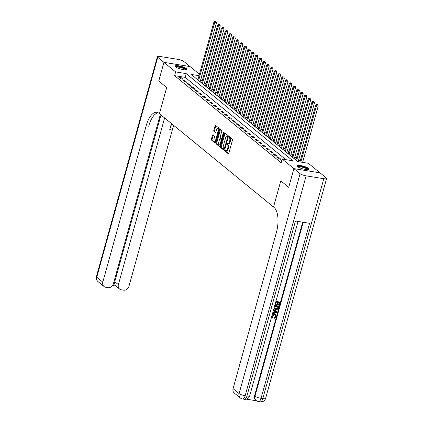 <?xml version="1.0" encoding="UTF-8"?>
<svg xmlns="http://www.w3.org/2000/svg" width="423" height="423" viewBox="0 0 423 423"><rect width="100%" height="100%" fill="white"/><g stroke="black" fill="none" stroke-linecap="round" stroke-linejoin="round"><path stroke-width="0.63" d="M225.105 150.572L225.173 151.254L228.314 153.824A0.783 0.344 -80.8 0 0 228.394 153.861A0.783 0.344 -80.8 0 0 228.817 153.332L232.481 140.119A0.783 0.344 -80.8 0 0 232.386 139.141L229.187 136.544L228.959 137.597L229.366 137.93A2.501 1.089 -80.8 0 1 229.663 141.055L229.356 142.154A2.501 1.089 -80.8 0 1 228.008 143.846A2.501 1.089 -80.8 0 1 227.759 143.73L227.294 143.371L227.003 143.741L227.474 144.756A2.501 1.089 -80.8 0 1 227.77 147.881L227.463 148.986A2.501 1.089 -80.8 0 1 226.115 150.678A2.501 1.089 -80.8 0 1 225.866 150.556L225.401 150.202L225.105 150.572M225.861 150.556L225.877 151.371L228.679 153.66M229.647 136.899L229.668 137.713L230.075 138.046L229.366 137.93M227.754 143.725L227.77 144.539L228.177 144.872L227.474 144.756M186.532 68.632A6.208 1.369 -164.5 0 1 186.998 69.398A6.208 1.369 -164.5 0 1 182.038 69.404A6.208 1.369 -164.5 0 1 175.508 66.85A6.208 1.369 -164.5 0 1 175.037 66.083A6.208 1.369 -164.5 0 1 179.997 66.073A6.208 1.369 -164.5 0 1 186.532 68.632M308.478 168.359A6.208 1.369 -164.5 0 1 308.949 169.126A6.208 1.369 -164.5 0 1 303.989 169.137A6.208 1.369 -164.5 0 1 297.454 166.577A6.208 1.369 -164.5 0 1 296.983 165.811A6.208 1.369 -164.5 0 1 301.948 165.805A6.208 1.369 -164.5 0 1 308.478 168.359M212.928 134.889A0.783 0.344 -80.8 0 0 212.848 134.852A0.783 0.344 -80.8 0 0 212.431 135.381L211.4 139.093A0.783 0.344 -80.8 0 0 211.495 140.066L214.984 142.921A0.783 0.344 -80.8 0 0 215.064 142.958A0.783 0.344 -80.8 0 0 215.481 142.429L219.151 129.216A0.783 0.344 -80.8 0 0 219.056 128.238L215.566 125.382A0.783 0.344 -80.8 0 0 215.487 125.345A0.783 0.344 -80.8 0 0 215.064 125.874L213.821 130.353A0.783 0.344 -80.8 0 0 213.916 131.331L215.407 132.552A0.783 0.344 -80.8 0 0 215.487 132.589A0.783 0.344 -80.8 0 0 215.91 132.061L216.523 129.84A2.089 0.915 -80.8 0 1 217.649 128.423A2.089 0.915 -80.8 0 1 218.109 131.135L215.698 139.833A2.089 0.915 -80.8 0 1 214.572 141.25A2.089 0.915 -80.8 0 1 214.112 138.538L214.514 137.089A0.783 0.344 -80.8 0 0 214.424 136.111L212.928 134.889M158.768 81.047L166.678 87.529L158.762 81.057L163.95 62.355L190.096 66.591L199.45 74.237M288.719 187.32L280.787 180.848L273.528 207.027L159.418 113.708L166.678 87.529L159.418 113.708L158.874 113.264A19.897 8.693 -80.8 0 0 156.87 112.322A19.897 8.693 -80.8 0 0 146.152 125.8L102.8 282.125A4.775 4.167 129.3 0 0 104.016 286.508A4.775 4.167 129.3 0 0 105.792 287.302L107.881 287.635A4.775 4.167 129.3 0 0 113.364 283.833L160.338 114.459M288.703 187.32L293.89 168.618L282.204 159.064L292.806 160.782L186.231 73.628L175.635 71.91L163.95 62.355M285.811 159.651L185.195 77.367L174.593 75.648L281.168 162.807L282.204 159.064M174.593 75.648L175.635 71.91M220.605 146.617A0.783 0.344 -80.8 0 0 220.695 147.595L224.19 150.451A0.783 0.344 -80.8 0 0 224.264 150.488A0.783 0.344 -80.8 0 0 224.687 149.959L228.351 136.74A0.783 0.344 -80.8 0 0 228.261 135.767L224.766 132.912A0.783 0.344 -80.8 0 0 224.687 132.875A0.783 0.344 -80.8 0 0 224.269 133.404L220.605 146.617L221.308 146.733A0.783 0.344 -80.8 0 0 221.403 147.706L224.55 150.281M219.585 146.686L216.095 143.831A0.783 0.344 -80.8 0 1 216 142.852L219.669 129.639A0.783 0.344 -80.8 0 1 220.087 129.11A0.783 0.344 -80.8 0 1 220.166 129.147L221.663 130.369A0.783 0.344 -80.8 0 1 221.752 131.347L220.267 136.703A0.783 0.344 -80.8 0 0 220.357 137.681L221.351 138.49A0.783 0.344 -80.8 0 0 221.43 138.527A0.783 0.344 -80.8 0 0 221.848 137.998L223.397 132.42L223.693 132.05L223.809 132.759L220.087 146.194A0.783 0.344 -80.8 0 1 219.664 146.723A0.783 0.344 -80.8 0 1 219.585 146.686L219.754 146.712M281.744 160.724L281.21 160.64L281.665 161.01M281.015 159.323L279.206 157.842L277.44 157.557L279.249 159.037L281.015 159.323M277.245 156.24L275.436 154.76L273.67 154.474L275.479 155.955L277.245 156.24M273.48 153.158L271.672 151.677L269.9 151.392L271.714 152.872L273.48 153.158M269.71 150.075L267.902 148.595L266.136 148.309L267.944 149.79L269.71 150.075M265.94 146.993L264.132 145.512L262.366 145.226L264.174 146.707L265.94 146.993M262.175 143.91L260.362 142.435L258.596 142.144L260.404 143.624L262.175 143.91M258.405 140.827L256.597 139.352L254.831 139.067L256.639 140.542L258.405 140.827M254.635 137.75L252.827 136.269L251.061 135.984L252.869 137.459L254.635 137.75M250.865 134.667L249.057 133.187L247.291 132.901L249.099 134.382L250.865 134.667M247.101 131.585L245.292 130.104L243.521 129.819L245.335 131.299L247.101 131.585M243.331 128.502L241.522 127.022L239.756 126.736L241.565 128.217L243.331 128.502M239.561 125.42L237.752 123.939L235.986 123.653L237.795 125.134L239.561 125.42M235.796 122.337L233.982 120.856L232.216 120.571L234.025 122.051L235.796 122.337M232.026 119.254L230.218 117.779L228.452 117.494L230.26 118.969L232.026 119.254M228.256 116.177L226.448 114.696L224.682 114.411L226.49 115.886L228.256 116.177M224.486 113.094L222.678 111.614L220.912 111.328L222.72 112.809L224.486 113.094M220.721 110.012L218.913 108.531L217.142 108.246L218.955 109.726L220.721 110.012M216.951 106.929L215.143 105.449L213.377 105.163L215.185 106.644L216.951 106.929M213.181 103.847L211.373 102.366L209.607 102.08L211.415 103.561L213.181 103.847M209.417 100.764L207.603 99.283L205.837 98.998L207.645 100.478L209.417 100.764M205.647 97.681L203.838 96.206L202.072 95.915L203.881 97.396L205.647 97.681M201.877 94.599L200.068 93.123L198.302 92.838L200.111 94.313L201.877 94.599M198.107 91.521L196.298 90.041L194.532 89.755L196.341 91.236L198.107 91.521M194.342 88.439L192.534 86.958L190.762 86.673L192.576 88.153L194.342 88.439M190.572 85.356L188.764 83.876L186.998 83.59L188.806 85.071L190.572 85.356M186.802 82.273L184.994 80.793L183.228 80.507L185.036 81.988L186.802 82.273M183.037 79.191L181.224 77.71L179.458 77.425L181.266 78.905L183.037 79.191M300.161 161.189L298.654 159.952M296.396 158.107L294.884 156.87M292.626 155.024L291.114 153.792M288.856 151.942L287.349 150.71M285.091 148.859L283.579 147.627M281.321 145.782L279.809 144.544M277.551 142.699L276.045 141.462M273.781 139.616L272.275 138.379M270.017 136.534L268.505 135.297M266.247 133.451L264.735 132.219M262.477 130.369L260.97 129.137M258.712 127.286L257.2 126.054M254.942 124.203L253.43 122.971M251.172 121.126L249.665 119.889M247.402 118.043L245.895 116.806M243.637 114.961L242.125 113.724M239.867 111.878L238.355 110.641M236.097 108.796L234.591 107.564M232.333 105.713L230.821 104.481M228.563 102.63L227.051 101.398M224.793 99.553L223.286 98.316M221.023 96.47L219.516 95.233M217.258 93.388L215.746 92.151M213.488 90.305L211.976 89.068M209.718 87.223L208.211 85.991M205.953 84.14L204.441 82.908M202.183 81.057L200.661 79.868M198.006 79.439L197.139 79.297M294.667 159.059L294.424 158.699M290.897 155.976L290.654 155.616M287.127 152.893L286.889 152.534M283.357 149.811L283.119 149.451M279.592 146.728L279.349 146.369M275.822 143.651L275.579 143.286M272.052 140.568L271.815 140.203M268.288 137.486L268.045 137.126M264.518 134.403L264.275 134.043M260.748 131.32L260.51 130.961M256.978 128.238L256.74 127.878M253.213 125.155L252.97 124.796M249.443 122.073L249.2 121.713M245.673 118.995L245.435 118.63M241.908 115.913L241.665 115.553M238.138 112.83L237.895 112.47M234.368 109.747L234.131 109.388M230.598 106.665L230.361 106.305M226.834 103.582L226.591 103.223M223.064 100.5L222.821 100.14M219.294 97.422L219.056 97.057M215.529 94.34L215.286 93.98M211.759 91.257L211.516 90.897M207.989 88.174L207.751 87.815M204.219 85.092L203.981 84.732M200.454 82.009L200.211 81.65M199.048 75.701L191.18 74.427L297.75 161.581L308.351 163.299L320.037 172.854L293.89 168.618M200.745 79.884L201.782 76.14M185.195 77.367L186.231 73.628M279.206 157.842L278.942 158.784M275.436 154.76L275.177 155.706M271.672 151.677L271.407 152.624M267.902 148.595L267.637 149.541M264.132 145.512L263.873 146.458M260.362 142.435L260.103 143.376M256.597 139.352L256.333 140.293M252.827 136.269L252.563 137.211M249.057 133.187L248.798 134.133M245.292 130.104L245.028 131.051M241.522 127.022L241.258 127.968M237.752 123.939L237.493 124.885M233.982 120.856L233.723 121.803M230.218 117.779L229.953 118.72M226.448 114.696L226.183 115.638M222.678 111.614L222.419 112.56M218.913 108.531L218.649 109.478M215.143 105.449L214.879 106.395M211.373 102.366L211.114 103.312M207.603 99.283L207.344 100.23M203.838 96.206L203.574 97.147M200.068 93.123L199.804 94.065M196.298 90.041L196.039 90.982M192.534 86.958L192.269 87.905M188.764 83.876L188.499 84.822M184.994 80.793L184.735 81.739M181.224 77.71L180.965 78.657M226.115 150.678L226.823 150.789A2.501 1.089 -80.8 0 0 228.166 149.097L227.463 148.986M228.177 144.872A2.501 1.089 -80.8 0 1 228.473 147.997L228.166 149.097M228.008 143.846L228.716 143.963A2.501 1.089 -80.8 0 0 230.064 142.271L229.356 142.154M230.075 138.046A2.501 1.089 -80.8 0 1 230.366 141.171L230.064 142.271M225.11 133.192A0.783 0.344 -80.8 0 0 224.973 133.515L221.308 146.733M224.148 149.155L227.711 137.211L227.22 136.174A2.501 1.089 -80.8 0 0 226.966 136.058A2.501 1.089 -80.8 0 0 225.623 137.75L223.423 145.681A2.501 1.089 -80.8 0 0 223.719 148.806L224.148 149.155M228.372 136.655L227.648 136.529M226.966 136.058L227.674 136.174A2.501 1.089 -80.8 0 1 227.928 136.291L228.357 136.64M219.949 146.522L216.803 143.947L216.095 143.831M220.51 129.427A0.783 0.344 -80.8 0 0 220.372 129.755L216.708 142.969A0.783 0.344 -80.8 0 0 216.803 143.947M218.723 142.265A2.089 0.915 -80.8 0 0 219.183 144.978A2.089 0.915 -80.8 0 0 220.309 143.561L221.16 140.494A0.783 0.344 -80.8 0 0 221.065 139.521L220.076 138.707A0.783 0.344 -80.8 0 0 219.997 138.67A0.783 0.344 -80.8 0 0 219.574 139.199L218.723 142.265M219.183 144.978L219.891 145.089A2.089 0.915 -80.8 0 0 220.473 144.793M221.869 139.775A0.783 0.344 -80.8 0 0 221.774 139.632L221.065 139.521M220.616 138.797A0.783 0.344 -80.8 0 1 220.7 138.786A0.783 0.344 -80.8 0 1 220.78 138.823L221.774 139.632M214.572 141.25L215.275 141.361A2.089 0.915 -80.8 0 0 215.862 141.065M218.982 129.824A2.089 0.915 -80.8 0 0 218.358 128.539L217.649 128.423M215.91 125.663A0.783 0.344 -80.8 0 0 215.772 125.991L214.53 130.469A0.783 0.344 -80.8 0 0 214.625 131.442L215.772 132.388M213.271 135.17A0.783 0.344 -80.8 0 0 213.134 135.497L212.108 139.204A0.783 0.344 -80.8 0 0 212.198 140.182L215.349 142.757M302.609 162.369L318.249 105.967L316.483 105.681L315.727 105.063L299.955 161.94M300.838 162.083L316.483 105.681L317.054 104.608L317.763 104.724L317.054 104.608M315.727 105.063L316.753 104.359M317.763 104.724L318.249 105.967M298.204 161.655A0.798 0.349 99.2 0 1 298.257 161.375L314.479 102.884L312.713 102.599L311.957 101.98L295.862 160.037M296.613 160.65L312.713 102.599L313.284 101.525L313.993 101.642L313.284 101.525M311.957 101.98L312.983 101.277M313.993 101.642L314.479 102.884M294.408 158.847L294.434 158.588A0.798 0.349 99.2 0 1 294.493 158.292L310.709 99.802L308.943 99.516L308.193 98.897L292.092 156.954M292.843 157.568L308.943 99.516L309.52 98.443L310.223 98.559L309.52 98.443M308.193 98.897L309.218 98.199M310.223 98.559L310.709 99.802M290.638 155.764L290.664 155.505A0.798 0.349 99.2 0 1 290.723 155.209L306.945 96.719L305.179 96.433L304.423 95.815L288.322 153.872M289.078 154.485L305.179 96.433L305.75 95.36L306.458 95.476L305.75 95.36M304.423 95.815L305.448 95.117M306.458 95.476L306.945 96.719M286.873 152.682L286.9 152.428A0.798 0.349 99.2 0 1 286.953 152.127L303.175 93.636L301.409 93.351L300.653 92.737L284.552 150.789M285.308 151.408L301.409 93.351L301.98 92.277L302.688 92.394L301.98 92.277M300.653 92.737L301.678 92.034M302.688 92.394L303.175 93.636M297.612 166.699A5.372 1.184 -164.5 0 1 297.655 166.567A5.372 1.184 -164.5 0 1 303.418 167.011A5.372 1.184 -164.5 0 1 307.949 169.565M308.684 169.396A6.165 1.359 15.5 0 0 303.164 166.757A6.165 1.359 15.5 0 0 297.073 166.176M307.479 169.591A4.976 1.1 15.5 0 0 302.99 167.386A4.976 1.1 15.5 0 0 298.009 166.963M175.667 66.971A5.372 1.184 -164.5 0 1 178.543 66.633A5.372 1.184 -164.5 0 1 183.968 68.172A5.372 1.184 -164.5 0 1 186.004 69.837M185.528 69.858A4.976 1.1 15.5 0 0 183.63 68.558A4.976 1.1 15.5 0 0 176.063 67.236M186.733 69.668A6.165 1.359 15.5 0 0 184.428 68.151A6.165 1.359 15.5 0 0 175.122 66.448M272.449 317.171L272.951 317.499L272.634 318.112L271.645 316.727M272.084 317.736L271.54 317.107M272.238 314.601L274.273 314.13L275.458 314.68M272.037 315.309L274.516 314.326L275.585 314.77L276.082 316.742L274.374 318.27L274.178 317.419L275.362 316.436L275.151 315.251M273.665 309.446L277.366 311.92L277.165 312.634L272.481 313.718M272.74 312.787L273.824 312.56L274.342 310.688M275.928 301.292L280.079 302.122L279.201 305.284L278.715 305.205L278.471 305.009L279.132 302.63M278.715 305.205L279.418 302.678L278.112 302.466L277.456 304.824L276.727 304.549L277.34 302.339M246.387 399.164L256.571 400.814M240.317 397.974A4.775 4.775 0 0 0 242.575 398.989A4.775 2.083 99.2 0 0 245.144 395.759A4.775 1.052 -164.5 0 1 239.095 393.591A4.775 4.167 129.3 0 0 240.317 397.974L234.284 393.041A4.775 4.167 -50.7 0 1 233.068 388.658L239.095 393.591L300.081 173.689A4.775 1.052 15.5 0 0 306.13 175.852L245.144 395.759L246.916 396.044L295.455 221.018L309.588 223.302L261.049 398.329A4.775 1.052 -164.5 0 1 255 396.166A4.775 4.167 129.3 0 0 256.216 400.549L255.762 400.179A4.775 4.167 -50.7 0 1 254.546 395.796L255 396.166L303.222 222.276M302.694 222.186L254.546 395.796M274.527 309.023L273.972 308.351M274.776 305.432L278.694 306.067L278.508 307.801L277.742 309.187L275.812 309.61L274.643 309.128L274.13 307.759M300.081 173.689L293.9 168.634L288.719 187.331L280.787 180.848L273.528 207.027L274.072 207.471A19.897 8.693 99.2 0 1 276.42 232.333L233.068 388.658M306.13 175.852L323.801 178.712A4.775 1.052 15.5 0 0 326.593 178.506A4.775 1.052 15.5 0 0 326.228 177.919L320.052 172.864L293.9 168.634M276.97 304.745L277.62 302.387L276.156 302.149L275.421 304.793L274.976 304.724M275.886 301.44L280.079 302.122M274.733 305.586L278.931 306.263M274.754 308.325L275.997 308.975L277.721 308.457L278.265 306.818L275.008 306.289L274.982 308.579M274.516 308.129L275.759 308.779L277.483 308.256L277.985 306.77M272.666 313.046L274.062 312.761L274.596 310.847L273.47 310.149M273.655 309.477L277.366 311.92M276.076 311.767L275.029 311.117L274.606 312.645L276.774 312.195L276.076 311.767M274.68 312.385L276.536 312M274.374 318.27L274.421 317.62L275.606 316.631L275.278 315.336L274.342 314.961L272.238 316.071L272.951 317.499L272.555 317.271M163.934 62.345L190.08 66.575L183.905 61.52A4.775 1.052 15.5 0 0 177.856 59.357L160.185 56.497A4.775 1.052 15.5 0 0 157.393 56.698A4.775 1.052 15.5 0 0 157.753 57.29L163.934 62.345L158.747 81.042M164.61 117.954L118.382 284.647A4.775 4.167 129.3 0 0 119.598 289.031A4.775 4.167 129.3 0 0 121.38 289.824L123.463 290.157A4.775 4.167 129.3 0 0 128.946 286.355L172.298 130.03A19.897 8.693 -80.8 0 1 173.853 125.509M171.849 123.876A19.897 8.693 -80.8 0 0 169.755 129.618L171.442 123.542M113.375 283.807L114.712 284.023A4.775 4.167 -50.7 0 1 114.765 281.686L118.382 284.647M160.994 114.993L114.765 281.686M158.107 112.745A19.897 8.693 -80.8 0 0 148.695 126.213L146.152 125.8M114.712 284.023L115.638 285.789L119.598 289.031M283.103 149.605L283.13 149.345A0.798 0.349 99.2 0 1 283.183 149.049L299.405 90.554L297.639 90.268L296.888 89.655L280.787 147.706M281.538 148.325L297.639 90.268L298.215 89.2L298.918 89.311L298.215 89.2M296.888 89.655L297.914 88.952M298.918 89.311L299.405 90.554M279.333 146.522L279.36 146.263A0.798 0.349 99.2 0 1 279.418 145.967L295.64 87.471L293.869 87.186L293.118 86.572L277.017 144.624M277.774 145.242L293.869 87.186L294.445 86.118L295.154 86.229L294.445 86.118M293.118 86.572L294.144 85.869M295.154 86.229L295.64 87.471M275.569 143.439L275.59 143.18A0.798 0.349 99.2 0 1 275.648 142.884L291.87 84.394L290.104 84.108L289.348 83.49L273.247 141.541M274.004 142.16L290.104 84.108L290.675 83.035L291.384 83.151L290.675 83.035M289.348 83.49L290.374 82.786M291.384 83.151L291.87 84.394M271.799 140.357L271.825 140.098A0.798 0.349 99.2 0 1 271.878 139.802L288.1 81.311L286.334 81.026L285.578 80.407L269.483 138.464M270.234 139.077L286.334 81.026L286.905 79.952L287.614 80.069L286.905 79.952M285.578 80.407L286.604 79.704M287.614 80.069L288.1 81.311M268.029 137.274L268.055 137.015A0.798 0.349 99.2 0 1 268.113 136.719L284.33 78.229L282.564 77.943L281.813 77.324L265.713 135.381M266.464 135.995L282.564 77.943L283.14 76.87L283.844 76.986L283.14 76.87M281.813 77.324L282.839 76.626M283.844 76.986L284.33 78.229M264.259 134.191L264.285 133.932A0.798 0.349 99.2 0 1 264.343 133.636L280.565 75.146L278.799 74.86L278.043 74.242L261.943 132.299M262.699 132.912L278.799 74.86L279.37 73.787L280.079 73.903L279.37 73.787M278.043 74.242L279.069 73.544M280.079 73.903L280.565 75.146M260.494 131.109L260.52 130.855A0.798 0.349 99.2 0 1 260.573 130.554L276.795 72.063L275.029 71.778L274.273 71.164L258.173 129.216M258.929 129.835L275.029 71.778L275.6 70.704L276.309 70.821L275.6 70.704M274.273 71.164L275.299 70.461M276.309 70.821L276.795 72.063M256.724 128.032L256.75 127.772A0.798 0.349 99.2 0 1 256.803 127.476L273.025 68.981L271.259 68.695L270.509 68.082L254.408 126.133M255.159 126.752L271.259 68.695L271.836 67.627L272.539 67.738L271.836 67.627M270.509 68.082L271.534 67.379M272.539 67.738L273.025 68.981M252.954 124.949L252.98 124.69A0.798 0.349 99.2 0 1 253.039 124.394L269.261 65.898L267.489 65.613L266.739 64.999L250.638 123.051M251.394 123.669L267.489 65.613L268.066 64.545L268.774 64.656L268.066 64.545M266.739 64.999L267.764 64.296M268.774 64.656L269.261 65.898M249.189 121.866L249.21 121.607A0.798 0.349 99.2 0 1 249.269 121.311L265.491 62.821L263.725 62.53L262.969 61.917L246.868 119.968M247.624 120.587L263.725 62.53L264.296 61.462L265.004 61.573L264.296 61.462M262.969 61.917L263.994 61.213M265.004 61.573L265.491 62.821M245.419 118.784L245.446 118.525A0.798 0.349 99.2 0 1 245.499 118.229L261.721 59.738L259.955 59.453L259.199 58.834L243.103 116.891M243.854 117.504L259.955 59.453L260.526 58.379L261.234 58.496L260.526 58.379M259.199 58.834L260.224 58.131M261.234 58.496L261.721 59.738M241.649 115.701L241.676 115.442A0.798 0.349 99.2 0 1 241.734 115.146L257.951 56.656L256.185 56.37L255.434 55.751L239.333 113.808M240.084 114.422L256.185 56.37L256.761 55.297L257.464 55.413L256.761 55.297M255.434 55.751L256.46 55.048M257.464 55.413L257.951 56.656M237.879 112.618L237.906 112.359A0.798 0.349 99.2 0 1 237.964 112.063L254.186 53.573L252.42 53.287L251.664 52.669L235.563 110.726M236.32 111.339L252.42 53.287L252.991 52.214L253.7 52.33L252.991 52.214M251.664 52.669L252.69 51.971M253.7 52.33L254.186 53.573M234.115 109.536L234.141 109.282A0.798 0.349 99.2 0 1 234.194 108.981L250.416 50.49L248.65 50.205L247.894 49.586L231.793 107.643M232.55 108.262L248.65 50.205L249.221 49.131L249.93 49.248L249.221 49.131M247.894 49.586L248.92 48.888M249.93 49.248L250.416 50.49M230.345 106.459L230.371 106.199A0.798 0.349 99.2 0 1 230.424 105.898L246.646 47.408L244.88 47.122L244.129 46.509L228.029 104.56M228.78 105.179L244.88 47.122L245.456 46.054L246.16 46.165L245.456 46.054M244.129 46.509L245.155 45.806M246.16 46.165L246.646 47.408M226.575 103.376L226.601 103.117A0.798 0.349 99.2 0 1 226.659 102.821L242.881 44.325L241.11 44.04L240.359 43.426L224.259 101.478M225.015 102.096L241.11 44.04L241.686 42.972L242.395 43.083L241.686 42.972M240.359 43.426L241.385 42.723M242.395 43.083L242.881 44.325M222.81 100.293L222.831 100.034A0.798 0.349 99.2 0 1 222.889 99.738L239.111 41.248L237.345 40.957L236.589 40.344L220.489 98.395M221.245 99.014L237.345 40.957L237.916 39.889L238.625 40L237.916 39.889M236.589 40.344L237.615 39.64M238.625 40L239.111 41.248M219.04 97.211L219.066 96.952A0.798 0.349 99.2 0 1 219.119 96.656L235.341 38.165L233.575 37.88L232.819 37.261L216.724 95.318M217.475 95.931L233.575 37.88L234.146 36.806L234.855 36.923L234.146 36.806M232.819 37.261L233.845 36.558M234.855 36.923L235.341 38.165M215.27 94.128L215.296 93.869A0.798 0.349 99.2 0 1 215.355 93.573L231.571 35.083L229.805 34.797L229.055 34.178L212.954 92.235M213.705 92.849L229.805 34.797L230.382 33.724L231.085 33.84L230.382 33.724M229.055 34.178L230.08 33.475M231.085 33.84L231.571 35.083M211.5 91.045L211.526 90.786A0.798 0.349 99.2 0 1 211.585 90.49L227.807 32L226.041 31.714L225.285 31.096L209.184 89.153M209.94 89.766L226.041 31.714L226.612 30.641L227.32 30.757L226.612 30.641M225.285 31.096L226.31 30.398M227.32 30.757L227.807 32M207.735 87.963L207.762 87.704A0.798 0.349 99.2 0 1 207.815 87.408L224.037 28.917L222.271 28.632L221.515 28.013L205.414 86.07M206.17 86.689L222.271 28.632L222.842 27.558L223.55 27.675L222.842 27.558M221.515 28.013L222.54 27.315M223.55 27.675L224.037 28.917M203.965 84.88L203.992 84.626A0.798 0.349 99.2 0 1 204.045 84.325L220.267 25.835L218.501 25.549L217.75 24.936L201.649 82.987M202.4 83.606L218.501 25.549L219.077 24.476L219.78 24.592L219.077 24.476M217.75 24.936L218.776 24.233M219.78 24.592L220.267 25.835M200.195 81.803L200.222 81.544A0.798 0.349 99.2 0 1 200.28 81.248L216.502 22.752L214.731 22.467L213.98 21.853L197.879 79.905M198.636 80.523L214.731 22.467L215.307 21.399L216.016 21.51L215.307 21.399M213.98 21.853L215.006 21.15M216.016 21.51L216.502 22.752M225.877 151.371L225.173 151.254M229.668 137.713L228.959 137.597M227.77 144.539L227.066 144.428M228.473 147.997L227.77 147.881M230.366 141.171L229.663 141.055M224.973 133.515L224.269 133.404M221.403 147.706L220.695 147.595M224.983 148.891L224.497 148.811M228.198 137.29L227.711 137.211M227.928 136.291L227.22 136.174M216.708 142.969L216 142.852M220.372 129.755L219.669 129.639M222.334 138.078L221.848 137.998M223.857 132.494L223.397 132.42M220.795 143.64L220.309 143.561M221.647 140.573L221.16 140.494M220.78 138.823L220.076 138.707M216.185 139.913L215.698 139.833M218.596 131.215L218.109 131.135M214.625 131.442L213.916 131.331M214.53 130.469L213.821 130.353M215.772 125.991L215.064 125.874M212.198 140.182L211.495 140.066M212.108 139.204L211.4 139.093M213.134 135.497L212.431 135.381M298.257 161.375L297.311 161.221M294.434 158.588L294.006 158.519M294.493 158.292L293.541 158.139M290.664 155.505L290.241 155.437M290.723 155.209L289.771 155.056M286.9 152.428L286.471 152.359M286.953 152.127L286.006 151.973M256.216 400.549A4.775 4.775 0 0 0 258.474 401.564A4.775 2.083 99.2 0 0 261.049 398.329L262.815 398.614L323.801 178.712M265.607 398.413A4.775 1.052 -164.5 0 1 262.815 398.614A4.775 2.083 -80.8 0 1 260.24 401.85A4.775 4.775 0 0 0 265.607 398.413L326.593 178.506M249.707 395.838A4.775 1.052 -164.5 0 1 246.916 396.044A4.775 2.083 -80.8 0 1 244.341 399.275A4.775 4.775 0 0 0 249.707 395.838L298.072 221.441M169.755 129.618L172.298 130.03M157.753 57.29L96.772 277.192L102.8 282.125M96.772 277.192A4.775 1.052 -164.5 0 1 96.407 276.605A4.775 4.775 0 0 0 97.988 281.575A4.775 4.167 -50.7 0 1 96.772 277.192M283.13 149.345L282.701 149.277M283.183 149.049L282.236 148.896M279.36 146.263L278.937 146.194M279.418 145.967L278.466 145.813M275.59 143.18L275.167 143.111M275.648 142.884L274.701 142.731M271.825 140.098L271.397 140.029M271.878 139.802L270.932 139.648M268.055 137.015L267.627 136.946M268.113 136.719L267.162 136.566M264.285 133.932L263.862 133.864M264.343 133.636L263.392 133.483M260.52 130.855L260.092 130.786M260.573 130.554L259.627 130.4M256.75 127.772L256.322 127.704M256.803 127.476L255.857 127.318M252.98 124.69L252.557 124.621M253.039 124.394L252.087 124.24M249.21 121.607L248.787 121.538M249.269 121.311L248.322 121.158M245.446 118.525L245.017 118.456M245.499 118.229L244.552 118.075M241.676 115.442L241.247 115.373M241.734 115.146L240.782 114.993M237.906 112.359L237.483 112.291M237.964 112.063L237.012 111.91M234.141 109.282L233.713 109.208M234.194 108.981L233.247 108.827M230.371 106.199L229.943 106.131M230.424 105.898L229.478 105.745M226.601 103.117L226.178 103.048M226.659 102.821L225.708 102.667M222.831 100.034L222.408 99.965M222.889 99.738L221.943 99.585M219.066 96.952L218.638 96.883M219.119 96.656L218.173 96.502M215.296 93.869L214.868 93.8M215.355 93.573L214.403 93.42M211.526 90.786L211.103 90.718M211.585 90.49L210.633 90.337M207.762 87.704L207.333 87.635M207.815 87.408L206.868 87.254M203.992 84.626L203.563 84.558M204.045 84.325L203.098 84.172M200.222 81.544L199.799 81.475M200.28 81.248L199.328 81.094M222.138 138.644L221.43 138.527M220.7 138.786L219.997 138.67M258.474 401.564L260.24 401.85M242.575 398.989L244.341 399.275M157.393 56.698L96.407 276.605M97.988 281.575L104.016 286.508M112.566 285.504L115.96 286.054"/></g></svg>
